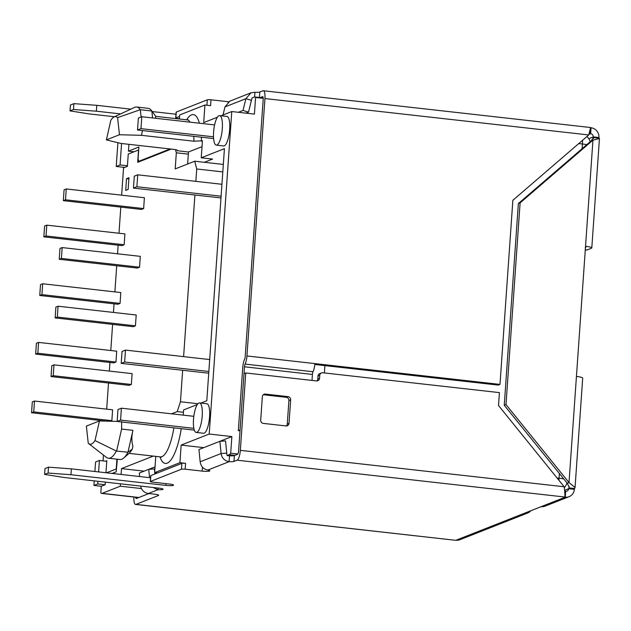 <?xml version="1.0" encoding="UTF-8"?>
<svg xmlns="http://www.w3.org/2000/svg" width="631" height="631" viewBox="0 0 631 631"><rect width="100%" height="100%" fill="white"/><g stroke="black" fill="none" stroke-linecap="round" stroke-linejoin="round"><path stroke-width="0.95" d="M193.709 136.32A36.811 10.38 96.4 0 1 193.977 141.218L202.433 140.76L201.242 157.789L224.431 148.656L206.802 400.78L200.942 403.083M201.242 157.789L212.56 159.067L204.357 162.301M177.193 150.123L177.145 150.722L188.472 152L202.015 146.652M188.472 152L187.628 164.013M139.885 161.449L138.765 161.323L170.118 148.963M589.693 133.433L590.166 133.488A4.748 0.67 -176 0 0 590.655 133.654L591.066 127.785A8.905 8.448 -111.5 0 1 598.945 137.534L593.282 136.903C593.235 135.105 592.359 134.017 590.655 133.654L588.975 134.316M240.009 430.815L238.329 430.626L242.746 367.494A8.905 2.508 96.4 0 1 244.583 359.362A2.966 0.836 -83.6 0 0 245.199 356.649L263.198 99.248A2.966 0.836 96.4 0 0 262.654 96.638A2.966 0.836 96.4 0 0 262.528 96.661L260.169 97.584M114.495 116.759L89.405 113.943L70.017 110.882L73.511 109.502L96.377 111.19L120.6 113.911M179.385 118.754L177.808 118.581A2.966 0.418 4 0 1 175.718 118.029A2.966 0.418 4 0 1 175.852 117.918L179.543 116.459M124.717 167.428L116.23 166.474L120.071 164.959L127.43 165.787L128.251 154.059L138.536 150.004L137.676 162.317L171.246 149.09M140.642 486.091A8.905 8.448 68.5 0 0 148.38 493.497L154.5 494.183A5.939 0.844 4 0 1 158.681 495.288A5.939 0.844 4 0 1 158.413 495.509L135.925 504.374L455.069 540.246L135.539 504.429A8.905 2.508 -83.6 0 0 135.925 504.374M135.673 497.244A2.966 0.836 96.4 0 0 136.209 498.529A2.966 0.836 96.4 0 0 136.335 498.506L148.9 493.552M133.898 497.039A8.905 2.508 -83.6 0 0 135.539 504.429M158.073 488.047L157.955 489.719A5.939 0.844 4 0 0 163.09 489.246A5.939 0.844 4 0 0 158.909 488.142L63.983 477.47L44.604 474.409L48.09 473.037L70.956 474.725L165.882 485.397A5.939 0.844 4 0 0 173.549 485.121A5.939 0.844 4 0 0 169.368 484.016L152.386 482.108A2.966 0.418 -176 0 1 150.296 481.556L150.706 475.695A2.966 0.418 -176 0 1 150.841 475.585L150.43 481.445L181.468 469.212L181.878 463.351A2.966 0.418 4 0 1 185.577 463.328L179.922 462.689L154.634 472.651L157.466 472.974L181.878 463.351M455.069 540.246A4.748 0.67 4 0 1 455.992 540.239A8.905 8.448 68.5 0 0 459.873 539.734L527.658 513.011A8.905 8.448 -111.5 0 1 523.777 513.524L541.217 506.646A8.905 8.448 68.5 0 0 545.097 506.141L569.115 496.676A8.905 8.448 68.5 0 0 574.344 489.34A4.748 1.341 96.4 0 1 574.612 488.528L575.054 487.463L569.012 482.581L567.269 483.267L504.256 405.268L518.359 203.568L520.102 202.882L505.999 404.581L569.012 482.581L585.536 246.287A8.905 1.262 4 0 1 591.799 247.936A8.905 1.262 4 0 1 591.413 248.267L587.051 249.986A5.939 1.672 -83.6 0 1 586.798 250.026L585.197 249.844M541.217 506.646L565.234 497.181A4.748 0.67 4 0 1 564.745 497.015L237.106 460.188L233.967 461.427A5.939 0.844 4 0 1 229.1 461.679L207.851 470.056A5.939 0.844 4 0 1 209.823 470.821A5.939 0.844 4 0 1 202.157 471.097L185.167 469.188A2.966 0.418 -176 0 0 181.468 469.212M245.751 372.968L240.34 450.36L564.153 486.761L498.514 405.512L499.413 392.616L322.788 372.763A2.966 2.816 68.5 0 0 319.751 375.374L319.546 378.308A2.966 2.816 -111.5 0 1 316.517 380.919L245.751 372.968L244.008 373.655L238.597 451.047A2.966 0.836 -83.6 0 1 237.516 454.328L234.377 455.558A5.939 0.844 4 0 1 229.51 455.819L227.057 455.582L229.242 454.722A11.879 3.352 -83.6 0 0 230.701 453.192L231.869 436.581L219.911 441.29M141.486 488.575L120.284 486.193L102.151 493.339A11.879 3.352 96.4 0 1 101.646 493.418A11.879 3.352 96.4 0 1 100.826 492.914L101.291 486.272L105.125 484.758L97.766 483.93L97.947 481.287M207.851 470.056C203.45 469.196 200.887 466.435 200.161 461.782L221.087 453.531C221.923 458.153 224.589 460.867 229.1 461.679L229.51 455.819M227.057 455.582L226.734 453.145L221.087 453.531L219.88 441.29L198.954 449.54L200.161 461.782M179.922 462.689L181.152 445.1L203.774 447.639M157.466 472.974L150.841 475.585M569.115 496.676A8.905 8.448 68.5 0 1 565.234 497.181L565.644 491.32A4.748 0.67 4 0 1 565.155 491.155L564.855 495.509M150.564 477.762L71.366 468.857L48.5 467.169L45.014 468.549L44.604 474.409M112.137 473.439L116.199 471.838L117.319 459.218M197.322 404.518L183.605 409.921L183.242 415.135M105.306 482.116L105.125 484.758M120.284 486.193L120.45 483.819M121.105 474.449L121.515 468.604L153.27 456.087M155.77 456.371L154.634 472.651M181.152 445.1L209.224 434.033L231.774 111.545L221.031 115.781M217.411 117.208L203.703 122.611L204.925 105.022L210.588 105.661L210.999 99.793L227.98 101.701A5.939 0.844 -176 0 0 228.619 101.772M179.362 119.007L179.646 114.984L204.925 105.022M128.929 144.333L128.456 151.132L138.915 147.007L138.094 158.736L138.765 161.323M177.319 150.194A42.75 12.052 -83.6 0 0 177.248 150.683L177.145 150.722M216.291 145.122L223.65 145.95A14.844 4.188 -83.6 0 0 224.289 145.856A14.844 4.188 -83.6 0 0 229.581 130.57A14.844 4.188 -83.6 0 0 226.971 116.451L219.612 115.623A14.844 4.188 -83.6 0 0 218.973 115.71A14.844 4.188 -83.6 0 0 213.68 130.996A14.844 4.188 -83.6 0 0 216.291 145.122A14.844 4.188 -83.6 0 0 216.93 145.027A14.844 4.188 -83.6 0 0 222.222 129.741A14.844 4.188 -83.6 0 0 219.612 115.623M196.202 432.432L203.561 433.26A14.844 4.188 -83.6 0 0 204.199 433.166A14.844 4.188 -83.6 0 0 209.492 417.88A14.844 4.188 -83.6 0 0 206.881 403.753L199.522 402.925A14.844 4.188 -83.6 0 0 198.883 403.02A14.844 4.188 -83.6 0 0 193.591 418.306A14.844 4.188 -83.6 0 0 196.202 432.432A14.844 4.188 -83.6 0 0 196.833 432.338A14.844 4.188 -83.6 0 0 202.133 417.052A14.844 4.188 -83.6 0 0 199.522 402.925M195.05 431.636L194.758 431.162M193.977 141.218L141.478 135.318L119.464 134.742L106.387 139.901L120.9 143.426L173.407 149.334C176.68 149.744 177.958 150.194 177.248 150.683L177.524 150.454M141.478 135.318L142.456 130.562M141.099 117.003L140.303 109.707L117.595 117.611A32.063 9.039 -83.6 0 0 114.148 116.924A32.063 9.039 -83.6 0 0 110.827 120.276L106.387 139.901M119.464 134.742L117.595 117.611M152.584 117.942L151.826 111.001L155.526 116.057L155.77 118.305M151.826 111.001L140.303 109.707A43.941 12.391 96.4 0 0 136.667 107.033L148.19 108.327A43.941 12.391 -83.6 0 1 151.59 110.662A43.941 12.391 -83.6 0 1 151.826 111.001M114.148 116.924L134.506 107.436A43.941 12.391 96.4 0 1 136.667 107.033M121.641 195.168L123.55 167.885L127.391 166.371L127.43 165.787M98.602 471.917L99.406 460.472L106.765 461.3L106.805 460.717L105.637 461.174M99.406 460.472L95.573 461.987L94.902 471.507M106.765 461.3L105.961 472.745M120.805 207.118L118.983 233.249M118.147 245.199L117.547 253.804M116.711 265.746L114.881 291.885M114.045 303.826L113.446 312.44M112.61 324.381L110.78 350.52M109.944 362.462L109.344 371.075M108.508 383.017L106.678 409.156M103.468 455.085L103.066 460.89M116.916 459.171L116.23 468.975L106.505 472.808M171.545 413.818L177.216 411.586L180.45 401.758L197.937 403.722M222.806 171.908L196.73 168.982L195.862 181.357M194.908 195.003L183.605 356.625M182.651 370.271L180.45 401.758M196.73 168.982L194.727 161.213L175.197 168.911L176.325 152.789L175.513 149.65M125.703 190.412L126.523 178.691L128.969 177.729L128.148 189.45L125.703 190.412M111.853 420.672L112.61 409.819L34.492 401.04L32.307 401.9L31.55 412.745L33.727 411.885L111.853 420.672L110.417 421.232M131.343 384.476L132.1 373.631L53.974 364.852L53.217 375.697L131.343 384.476L129.158 385.336L51.04 376.557L51.797 365.712L53.974 364.852M115.954 362.036L116.711 351.191L38.586 342.404L36.409 343.264L35.651 354.109L37.828 353.25L115.954 362.036L113.777 362.896L35.651 354.109M135.436 325.848L136.201 314.995L58.076 306.216L57.318 317.062L135.436 325.848L133.259 326.7L55.134 317.921L55.899 307.076L58.076 306.216M39.753 295.482L117.871 304.26L120.056 303.401L120.813 292.555L42.687 283.769L40.51 284.628L39.753 295.482L41.93 294.622L42.687 283.769M61.42 258.426L59.235 259.286L137.361 268.072L139.538 267.213L140.295 256.36L62.177 247.581L61.42 258.426L139.538 267.213M43.847 236.846L121.972 245.625L124.149 244.765L124.914 233.92L46.789 225.141L44.612 226.001L43.847 236.846L46.031 235.986L46.789 225.141M65.514 199.798L63.337 200.658L141.462 209.437L143.639 208.577L144.396 197.732L66.279 188.945L65.514 199.798L143.639 208.577M128.882 178.952L126.523 178.691M106.016 421.114L31.55 412.745M33.727 411.885L34.492 401.04M53.217 375.697L51.04 376.557M37.828 353.25L38.586 342.404M57.318 317.062L55.134 317.921M120.056 303.401L41.93 294.622M59.235 259.286L59.992 248.44L62.177 247.581M124.149 244.765L46.031 235.986M63.337 200.658L64.094 189.805L66.279 188.945M134.08 151.763L128.456 151.132M120.071 164.959L121.57 143.505M116.23 166.474L117.871 143.016L118.383 142.819M254.601 96.977L254.932 92.284L250.996 92.82L245.901 98.681L251.406 100.321L252.069 97.915L254.254 97.056A11.879 3.352 -83.6 0 1 254.758 96.977A11.879 3.352 -83.6 0 1 255.579 97.482L263.214 98.341M206.921 105.243L207.299 99.824A2.966 0.418 4 0 1 210.999 99.793M207.299 99.824L176.262 112.058L175.852 117.918M175.718 118.029L176.128 112.168A2.966 0.418 4 0 1 176.262 112.058M96.377 111.19L96.788 105.33L130.814 109.155M152.252 111.561L175.986 114.235M96.788 105.33L73.922 103.642L73.511 109.502M254.932 92.284A5.939 0.844 -176 0 0 259.798 92.031L262.938 90.793A8.905 2.508 -83.6 0 1 263.316 90.738A8.905 2.508 -83.6 0 1 264.941 98.562L246.942 355.963A8.905 2.508 96.4 0 1 245.096 364.095A2.966 0.836 -83.6 0 0 244.489 366.8L240.072 429.94L238.329 430.626M246.942 355.963L499.989 384.405L512.861 200.295L588.755 134.955L590.577 127.62A4.748 0.67 -176 0 0 591.066 127.785M73.922 103.642L70.427 105.014L70.017 110.882M176.325 152.789L188.322 154.138M223.327 164.431L194.727 161.213M177.216 411.586L183.44 412.28M585.536 246.287L592.951 140.161L591.208 140.847L518.359 203.568M530.9 510.676A8.905 8.448 -111.5 0 1 527.658 513.011M589.204 133.614L590.166 133.488L590.553 127.959M499.989 384.405L498.245 385.091L314.798 364.473M586.798 144.641A11.879 1.688 -176 0 0 582.429 143.994A11.879 3.352 -83.6 0 0 582.516 140.334M585.347 247.794L585.749 247.636A2.966 0.418 -176 0 0 585.876 247.526A2.966 0.418 -176 0 0 585.379 247.249M591.208 140.847L593.448 137.542A4.748 1.341 96.4 0 1 593.282 136.903L588.762 138.686M141.794 116.735L138.363 118.084L137.526 130.002L140.958 128.653L141.794 116.735L214.603 124.914M220.984 197.929L133.464 188.093L136.895 186.744L221.102 196.209M221.938 184.284L137.732 174.819L134.3 176.175L133.464 188.093M137.732 174.819L136.895 186.744M213.601 138.56L137.526 130.002M213.499 136.809L140.958 128.653M324.894 365.609L324.381 372.937M319.546 378.308L317.803 378.994A2.966 2.816 -111.5 0 1 316.872 380.935M317.803 378.994L318.008 376.06A2.966 2.816 68.5 0 1 319.751 373.615L321.495 372.929M289.014 423.33L287.271 424.016L288.911 400.567L290.654 399.88L289.014 423.33A2.966 2.816 -111.5 0 1 285.977 425.941L263.332 423.401A2.966 2.816 -111.5 0 1 260.706 420.151L262.346 396.694A2.966 2.816 -111.5 0 1 265.383 394.083L288.028 396.631A2.966 2.816 -111.5 0 1 290.654 399.88M288.028 396.631L286.285 397.317A2.966 2.816 -111.5 0 1 288.911 400.567M286.285 397.317L263.64 394.769L265.383 394.083M287.271 424.016A2.966 2.816 -111.5 0 1 286.34 425.964M240.34 450.36A8.905 2.508 96.4 0 1 237.106 460.188M564.153 486.761C564.903 492.314 565.1 495.729 564.745 497.015M564.729 490.871L565.155 491.155M226.734 453.145L225.527 440.903L219.88 441.29M565.644 491.32A2.966 2.816 -111.5 0 0 568.681 488.702L574.344 489.34M564.674 490.287L568.681 488.702A4.748 1.341 96.4 0 1 568.949 487.889L569.13 487.053L567.269 483.267M94.248 480.877L93.932 485.444L101.291 486.272M97.766 483.93L93.932 485.444M558.869 480.223A11.879 3.352 -83.6 0 0 559.058 478.211L559.389 473.518M230.701 453.192L237.855 453.997M231.774 111.545L254.419 114.093L255.579 97.482M209.224 434.033L231.869 436.581M238.376 112.286L243.014 110.457L245.901 98.681L224.975 106.923L229.858 101.149L250.996 92.812M224.975 106.923L222.995 115.008M251.406 100.321L248.519 112.105L245.901 113.138M243.014 110.457L248.519 112.105M314.869 363.598A8.905 2.508 96.4 0 1 313.031 371.73A2.966 0.836 -83.6 0 0 312.416 374.443L311.998 380.414M575.054 487.463L582.697 378.103A8.905 1.262 -176 0 0 576.434 376.455M569.067 486.193L568.949 487.889L574.612 488.528M505.999 404.581L504.256 405.268M591.799 247.936L599.45 138.575L592.951 140.161L520.102 202.882M593.526 138.157L593.448 137.542L599.111 138.181A4.748 1.341 96.4 0 1 598.945 137.534M599.45 138.575L599.111 138.181M155.037 466.861L148.774 469.33M152.978 487.471L157.955 489.719L148.38 493.497M48.09 473.037L48.5 467.169M70.956 474.725L71.366 468.857M149.555 477.651L148.735 469.33L139.325 473.045L139.664 476.539M154.682 471.972L154.382 468.943L148.735 469.33M154.753 472.666L154.879 473.991M144.136 471.144L121.515 468.604M99.453 420.94L86.376 426.091L88.245 443.23A32.063 9.039 -83.6 0 0 88.64 443.577A32.063 9.039 -83.6 0 0 95.013 440.556L99.453 420.94L117.153 421.413M95.013 440.556L116.372 451.062L127.967 452.23L132.226 449.201L132.896 446.243C131.524 441.479 131.532 436.171 132.92 430.334L121.602 429.056L121.649 421.532M121.602 429.056L116.648 450.96M116.372 451.062A43.941 12.391 96.4 0 1 108.398 458.216L119.922 459.51A43.941 12.391 -83.6 0 0 123.763 457.988A43.941 12.391 -83.6 0 0 127.967 452.23L132.92 430.334M132.226 449.201A38.594 10.885 96.4 0 1 128.984 453.437L123.763 457.988M108.398 458.216A43.941 12.391 96.4 0 1 106.379 457.349L88.64 443.577M125.474 350.095L122.043 351.451L121.207 363.369L124.638 362.013L125.474 350.095L209.681 359.56M194.316 430.129L117.145 421.461L120.576 420.104L193.851 428.339M193.812 416.318L121.412 408.186L117.981 409.535L117.145 421.461M121.412 408.186L120.576 420.104M208.727 373.205L121.207 363.369M208.845 371.478L124.638 362.013M158.452 495.027L158.413 495.509M455.992 540.239L523.777 513.524M166.008 483.638L165.882 485.397M234.906 455.353L229.242 454.722M102.151 493.339L138.946 497.48M202.433 467.137L202.157 471.097M185.577 463.328L185.167 469.188M159.919 456.836A42.75 12.052 -83.6 0 0 181.247 428.662M201.463 141.139A42.75 12.052 -83.6 0 0 201.344 137.179M199.396 123.211A42.75 12.052 -83.6 0 0 186.595 119.819M188.117 119.724L187.021 119.866A36.811 10.38 96.4 0 1 190.112 122.162M227.98 101.701L227.949 102.238M582.105 148.687L582.429 143.994L578.737 143.576M593.448 137.542L593.361 138.765M557.063 477.982L559.058 478.211A11.879 1.688 4 0 1 563.759 478.921M233.967 461.427L234.377 455.558M319.751 375.374L318.008 376.06M259.42 97.505L259.798 92.031M244.489 366.8L312.416 374.443M313.031 371.73L245.096 364.095M588.755 134.955L264.941 98.562M585.205 249.781L587.051 249.986M173.896 427.834A36.811 10.38 96.4 0 1 160.345 456.883L129.063 453.366M187.021 119.866L155.549 116.325M152.41 111.782L151.59 110.662M263.19 97.923L254.758 96.977M590.237 141.683A11.879 11.879 0 0 0 586.901 136.556M138.686 497.583L101.646 493.418M564.311 487.621A11.879 11.879 0 0 0 566.977 482.904M590.592 127.525L263.316 90.738M161.378 457.262L160.345 456.883"/></g></svg>

